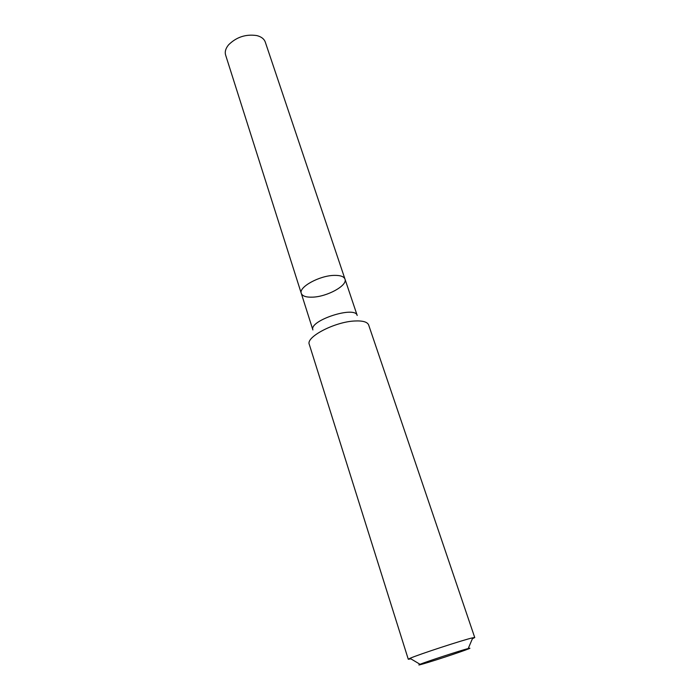 <?xml version="1.0" encoding="UTF-8"?>
<svg xmlns="http://www.w3.org/2000/svg" width="700" height="700" viewBox="0 0 700 700"><rect width="100%" height="100%" fill="white"/><g stroke="black" fill="none" stroke-linecap="round" stroke-linejoin="round"><path stroke-width="1.05" d="M474.74 637.551L368.655 324.984C367.412 321.93 362.766 320.6 354.716 320.994C334.81 321.781 305.602 337.059 309.286 344.382L408.284 659.269L409.999 658.324C417.944 654.701 464.24 639.572 472.798 637.796L474.74 637.551L472.386 638.759M410.891 658.858L408.284 659.269M429.293 662.06C419.895 664.93 416.815 665.674 420.053 664.3C426.387 661.64 461.528 650.16 468.213 648.559C477.426 646.161 447.877 656.381 429.293 662.06M301.289 293.396L312.891 329.936C308.726 320.618 355.066 305.471 357.201 315.455L344.986 279.116C347.795 285.504 327.058 296.835 312.392 297.159C306.092 297.369 302.391 296.109 301.289 293.396C298.358 287.175 319.585 275.476 334.381 275.38C340.419 275.284 343.954 276.526 344.986 279.116L265.283 42.087C264.127 38.885 261.301 36.724 256.804 35.578C245.875 33.968 236.486 37.039 228.62 44.791C225.662 48.37 224.665 51.791 225.619 55.046L301.289 293.396C298.358 287.175 319.585 275.476 334.381 275.38C340.419 275.284 343.954 276.526 344.986 279.116M468.213 648.559L472.798 637.796M420.053 664.3L409.999 658.324"/></g></svg>

